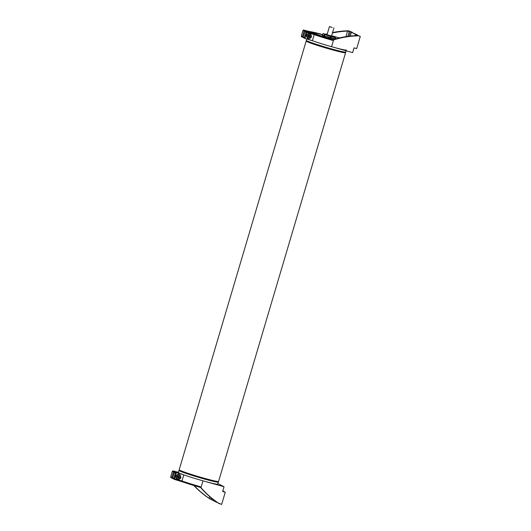 <?xml version="1.0" encoding="UTF-8"?>
<svg xmlns="http://www.w3.org/2000/svg" width="531" height="531" viewBox="0 0 531 531"><rect width="100%" height="100%" fill="white"/><g stroke="black" fill="none" stroke-linecap="round" stroke-linejoin="round"><path stroke-width="0.8" d="M332.253 27.499L329.452 26.55L332.253 27.499M303.739 37.834A0.71 0.684 -62.7 0 1 303.281 36.971L304.887 38.438L307.097 39.075L307.456 37.88C309.228 38.849 310.595 38.458 311.551 36.719L310.157 33.745L308.757 33.486A2.482 2.389 117.3 0 0 307.456 37.88L307.847 38.132M356.235 35.63L356.454 34.88L357.509 35.451L356.374 35.623A92.095 88.704 -62.7 0 0 335.911 38.823L332.366 40.31A20.543 1.069 -163.5 0 1 314.199 34.621L306.818 32.384L305.013 38.491M303.281 36.971L304.894 31.541A0.71 0.684 -62.7 0 1 305.75 31.05L306.852 31.621A0.71 0.684 117.3 0 0 305.995 32.112L306.818 32.384L306.852 31.621L308.936 32.205L308.757 33.486M311.013 32.53L311.066 32.345A18.598 0.969 16.5 0 1 310.854 32.106A18.598 0.969 16.5 0 1 322.602 34.641A18.419 0.962 16.5 0 0 311.02 32.159A18.419 0.962 16.5 0 0 311.578 32.59A18.419 0.962 16.5 0 0 333.143 39.679A18.598 0.969 16.5 0 1 311.916 32.783L305.75 31.05M356.454 34.88L360.29 36.393L357.443 35.497M357.35 35.132L355.438 34.356L355.047 35.683M307.097 39.075L312.394 40.728A20.543 1.069 16.5 0 0 331.583 46.708L333.594 39.925L332.366 40.31M358.319 35.842A92.095 88.704 117.3 0 0 333.594 39.925M331.583 46.708L352.637 52.615L354.044 47.87L356.673 48.606L360.29 36.393M350.248 36.068L351.376 32.258L355.438 34.356M345.92 36.646L347.566 31.083L350.36 31.734L349.033 36.208M336.282 38.717A18.598 0.969 16.5 0 0 335.273 38.398A18.419 0.962 16.5 0 1 336.269 38.723M301.621 36.745L301.336 35.969L302.438 36.533A0.71 0.684 117.3 0 0 302.896 37.396L303.347 37.522M347.566 31.083A92.095 88.704 117.3 0 0 332.426 32.975M304.9 30.612A0.71 0.684 117.3 0 0 304.044 31.11L302.942 30.539A0.71 0.684 -62.7 0 1 303.805 30.048L311.066 32.345M302.438 36.533L304.044 31.11M332.545 32.577A92.095 88.704 -62.7 0 1 348.495 30.778L349.345 31.21L347.818 36.367M326.134 34.15A92.095 88.704 -62.7 0 1 327.302 33.825M351.376 32.258L357.409 34.913M352.265 32.51L350.36 31.734M352.332 32.291L348.495 30.778M176.066 476.201A2.482 2.389 -62.7 0 1 178.15 474.409L179.551 474.668L180.945 477.635C179.989 479.38 178.622 479.765 176.843 478.803A2.482 2.389 -62.7 0 1 176.066 476.201M222.794 490.963L225.263 492.237L221.646 504.45L217.975 502.85A92.095 88.704 117.3 0 1 202.404 489.536L200.512 487.385M174.287 472.464L175.383 473.035L176.411 472.623L175.144 471.973A0.71 0.684 117.3 0 0 174.287 472.464L172.675 477.893A0.71 0.684 117.3 0 0 173.013 478.703L174.108 479.274A0.71 0.684 -62.7 0 1 173.776 478.458L174.606 478.73L176.411 472.623L183.799 474.86A20.543 1.069 16.5 0 0 202.988 480.84L200.977 487.624L200.154 486.655L200.811 487.538A19.839 1.035 16.5 0 1 182.279 481.763A0.71 0.504 -70.5 0 1 181.987 480.967L174.606 478.73L174.248 479.327A0.71 0.684 -62.7 0 1 174.108 479.274A0.71 0.71 0 0 0 174.248 479.327L176.332 479.911L176.843 478.803L177.235 479.055M175.144 471.973L179.491 473.194M217.856 502.777L218.825 503.461M217.69 502.665L216.88 502.114M219.675 503.899A92.095 88.704 -62.7 0 1 200.977 487.624M225.263 492.237L222.635 491.5L224.042 486.754L202.988 480.84M213.031 499.299L212.732 500.315L216.794 502.412M209.679 496.565L209.168 498.31L211.716 499.79L212.081 498.556M224.042 486.754L217.936 483.602M178.429 472.305L173.026 470.878L172.336 471.462L173.438 472.026A0.71 0.684 -62.7 0 1 174.294 471.535L178.642 472.756M209.168 498.31A92.095 88.704 -62.7 0 1 194.167 485.606M172.741 478.444L172.29 478.318A0.71 0.684 -62.7 0 1 171.832 477.455L170.73 476.884A0.71 0.684 117.3 0 0 171.062 477.701L172.163 478.272M173.438 472.026L171.832 477.455M193.802 485.493A92.095 88.704 117.3 0 0 209.851 498.828L210.701 499.266L211.139 497.786M212.798 500.096L211.716 499.79M327.123 34.415L323.691 33.785L334.875 36.924L335.486 37.694L324.819 34.741L323.691 33.785L322.848 33.811L322.138 36.221M322.277 36.261L322.596 35.172L323.83 35.517M322.596 35.172L323.797 35.404L323.525 36.659M324.302 34.555L323.664 36.705M323.691 33.785L322.848 33.811M324.819 34.741L324.189 36.871M324.547 36.984L324.799 36.148L328.729 37.256L329.691 37.674L329.452 38.464M330.415 36.48L329.797 38.564M329.691 37.674L329.412 37.216L324.799 36.148M331.132 36.685L330.514 38.77M330.767 38.843L331.384 37.767L334.271 38.464L334.53 39.248M335.287 37.674L334.849 39.148M335.486 37.694L335.074 39.075M334.875 36.924L331.609 35.743M179.246 470.353A20.543 1.069 16.5 0 0 178.98 470.439L178.376 472.477A20.543 1.069 16.5 0 0 178.993 472.955A20.543 1.069 16.5 0 0 200.399 480.104A20.543 1.069 16.5 0 0 217.776 484.146L218.374 482.108A20.543 1.069 16.5 0 0 218.201 481.889M178.98 470.439A20.543 1.069 16.5 0 0 179.597 470.917A20.543 1.069 16.5 0 0 201.003 478.073A20.543 1.069 16.5 0 0 218.374 482.108M309.493 33.865A2.111 2.031 117.3 0 0 306.931 35.331A2.111 2.031 117.3 0 0 308.292 37.907A2.111 2.031 117.3 0 0 310.854 36.433A2.111 2.031 117.3 0 0 309.493 33.865M307.774 38.099A2.482 2.389 117.3 0 0 311.047 36.778A2.482 2.389 117.3 0 0 310.064 33.699M308.305 35.019L308.372 35.617L307.834 35.484M307.9 36.221L308.372 35.617L308.79 36.871L309.659 36.015L308.372 35.617L309.308 34.9M308 36.652L309.161 37.064L308.02 36.745L307.754 35.564L308.624 34.707L309.765 35.026L310.031 36.208L309.161 37.064M310.031 36.208L309.414 34.927M178.881 474.787A2.111 2.031 117.3 0 0 176.325 476.254A2.111 2.031 117.3 0 0 177.686 478.829A2.111 2.031 117.3 0 0 180.248 477.356A2.111 2.031 117.3 0 0 178.881 474.787M177.168 479.015A2.482 2.389 117.3 0 0 180.44 477.701A2.482 2.389 117.3 0 0 179.458 474.621M177.699 475.942L177.766 476.539L177.228 476.407M177.294 477.143L177.766 476.539L178.184 477.794L179.053 476.931L177.766 476.539L178.701 475.822M177.394 477.568L178.555 477.986L177.414 477.661L177.148 476.486L178.018 475.63L179.153 475.949L179.425 477.123L178.555 477.986M179.425 477.123L178.808 475.849M306.779 38.989L306.374 40.369A20.543 1.069 16.5 0 0 306.991 40.854A20.543 1.069 16.5 0 0 328.397 48.002A20.543 1.069 16.5 0 0 345.767 52.045L346.139 50.79M322.556 34.807A15.585 0.81 16.5 0 0 313.741 32.962A15.585 0.81 16.5 0 0 314.206 33.327A15.585 0.81 16.5 0 0 333.415 39.593M335.977 38.803A15.585 0.81 16.5 0 0 335.227 38.557M307.595 38.816A20.543 1.069 16.5 0 0 328.994 45.971A20.543 1.069 16.5 0 0 346.371 50.007M179.179 469.762L180.135 471.057C180.832 471.959 204.946 479.599 214.006 481.444C220.06 482.566 217.524 481.856 218.58 481.431A20.543 1.069 -163.5 0 1 203.791 478.132A20.543 1.069 -163.5 0 1 179.803 470.24A20.543 1.069 -163.5 0 1 179.179 469.762L306.168 41.053A20.543 1.069 16.5 0 0 306.792 41.531A20.543 1.069 16.5 0 0 330.78 49.416A20.543 1.069 16.5 0 0 345.568 52.722L345.502 52.131M180.255 471.103A19.839 1.035 16.5 0 0 203.419 478.723A19.839 1.035 16.5 0 0 217.099 481.444M304.382 37.542L305.995 32.112L304.894 31.541M308.936 32.205A6.379 0.332 -163.5 0 1 314.896 34.064A19.839 1.035 16.5 0 0 333.422 39.832M314.896 34.064A0.71 0.504 109.5 0 0 314.199 34.621L312.394 40.728M336.561 38.644L335.307 38.292M331.616 35.71L339.462 37.913M301.263 36.128L302.922 30.526L301.336 35.969M303.792 30.041L305.883 30.632L303.805 30.048L302.922 30.526M305.869 30.625L305.889 30.632A6.379 0.332 -163.5 0 0 310.283 31.681A0.71 0.69 94.5 0 0 310.137 31.654L305.883 30.632M310.044 31.654A0.71 0.69 94.5 0 1 310.137 31.654L322.622 34.575A19.839 1.035 16.5 0 0 310.283 31.681M175.383 473.035L173.776 478.458L172.675 477.893M178.502 473.214L178.15 474.409M174.254 479.327L200.818 487.544M176.345 479.911A6.379 0.332 -163.5 0 1 182.206 481.736M200.154 486.655A20.543 1.069 -163.5 0 1 181.987 480.967L183.799 474.86M174.294 471.535L173.026 470.878M170.736 476.871L172.336 471.462M327.096 34.522L325.503 34.289L330.255 35.856L333.07 36.413L331.576 35.849M328.457 38.172L328.822 37.031M328.875 38.292L329.14 37.389A0.352 0.339 -62.7 0 0 329.114 37.124M331.072 37.913L334.63 38.909M218.58 481.431L345.568 52.722M306.546 40.588L306.168 41.053M331.477 36.181L333.939 27.877M326.996 34.854L329.452 26.55M303.619 37.787L304.887 38.438M302.77 37.349L301.502 36.699M172.369 471.262L170.71 476.871A0.71 0.71 0 0 0 171.062 477.701M325.749 34.389L332.691 36.466M323.545 33.626L323.087 33.732"/></g></svg>
